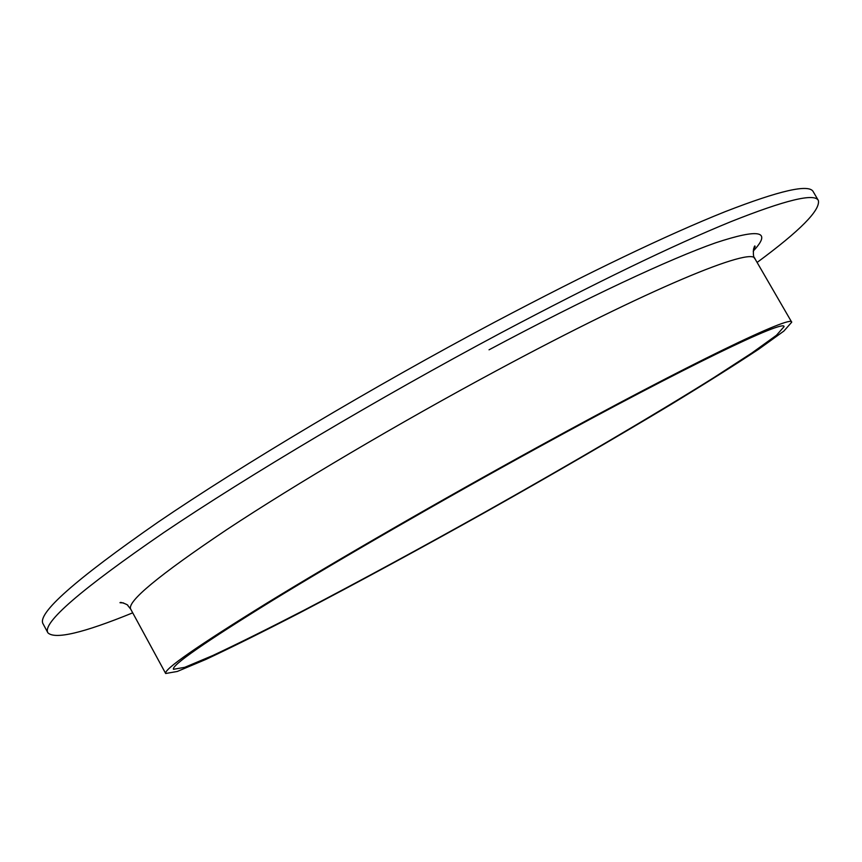 <?xml version="1.0" encoding="UTF-8"?>
<svg xmlns="http://www.w3.org/2000/svg" width="862" height="862" viewBox="0 0 862 862"><rect width="100%" height="100%" fill="white"/><g stroke="black" fill="none" stroke-linecap="round" stroke-linejoin="round"><path stroke-width="1.29" d="M753.668 248.579L754.261 248.267M132.716 612.839C83.248 633.02 54.974 639.679 47.906 632.827L43.1 623.905C36.71 613.712 75.091 579.749 158.242 522.016C242.265 464.78 372.287 387.221 494.206 322.41C589.716 271.983 666.692 235.067 725.147 211.675C779.916 190.383 809.278 183.735 813.243 191.72L818.35 200.469C820.527 210.08 800.108 230.736 757.105 262.447M47.906 632.827C41.829 623.204 80.5 589.748 163.942 532.457C248.245 475.608 378.44 398.201 500.326 333.206C595.804 282.628 672.672 245.444 730.922 221.653C785.487 199.962 814.633 192.905 818.35 200.469M536.961 448.121C686.324 366.102 784.84 319.037 784.075 326.633L776.49 335.253L751.966 352.924L713.876 377.61C653.601 415.322 571.086 463.681 486.287 511.371C421.529 547.607 360.822 580.535 304.157 610.167C268.599 628.495 238.084 643.634 212.634 655.594L184.759 667.317L173.456 669.3C171.355 665.507 204.348 642.567 272.446 600.491C340.652 558.695 442.357 500.025 536.961 448.121M538.664 446.559C691.917 362.406 792.523 314.404 791.715 322.183L783.881 331.062L758.635 349.25C734.51 365.186 704.922 383.816 669.882 405.14C613.712 438.877 552.564 474.359 486.416 511.597C420.171 548.652 358.021 582.367 299.954 612.731C263.503 631.534 232.18 647.082 206.018 659.365L177.335 671.444L165.676 673.502C163.478 669.634 197.269 646.134 267.069 603.001C337.02 560.117 441.527 499.831 538.664 446.559M754.088 247.513L754.94 247.06M754.164 247.34L755.004 246.898M165.676 673.502L130.722 609.175C126.649 601.848 158.651 575.331 226.76 529.634C295.138 484.433 398.664 423.242 495.952 370.972C649.409 288.35 752.968 246.155 755.015 258.837C751.675 256.143 754.347 243.666 755.101 246.316L753.431 249.452M489.034 349.81C586.268 297.875 669.925 258.869 715.675 242.804C759.648 228.258 772.158 231.027 753.194 251.122M791.715 322.183L755.015 258.837M123.535 602.937L119.99 602.721C120.238 601.364 129.3 605.383 127.695 605.372L130.722 609.175"/></g></svg>
